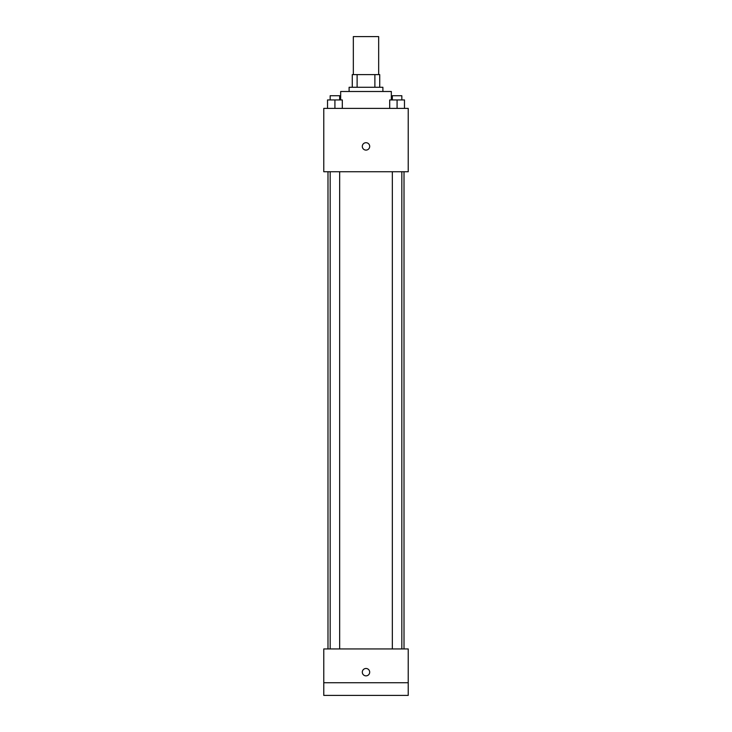 <?xml version="1.0" encoding="UTF-8"?>
<svg xmlns="http://www.w3.org/2000/svg" width="732" height="732" viewBox="0 0 732 732"><rect width="100%" height="100%" fill="white"/><g stroke="black" fill="none" stroke-linecap="round" stroke-linejoin="round"><path stroke-width="1.1" d="M378.673 74.609L378.673 36.6L353.327 36.6L353.327 74.609M357.115 87.273L357.115 74.609L352.275 74.609L352.275 87.273L352.275 74.609M357.115 74.609L379.725 74.609L379.725 87.273M374.885 87.273L374.885 74.609M349.109 91.5L349.109 87.273L382.891 87.273L382.891 91.5M391.336 99.945L391.336 91.5L340.664 91.5L340.664 99.945M323.773 108.391L408.227 108.391L408.227 171.736L323.773 171.736L323.773 108.391M366 150.097A3.697 3.697 0 0 1 362.798 144.552A3.697 3.697 0 0 1 369.202 144.552A3.697 3.697 0 0 1 366 150.097M323.773 648.945L408.227 648.945L408.227 695.4L323.773 695.4L323.773 648.945M366 675.865A3.697 3.697 0 0 1 362.798 670.329A3.697 3.697 0 0 1 369.202 670.329A3.697 3.697 0 0 1 366 675.865M323.773 682.727L408.227 682.727M389.689 108.391L389.689 99.945L404.476 99.945L404.476 108.391L404.476 99.945M397.083 108.391L397.083 99.945M401.831 99.945L401.831 95.727L392.334 95.727L392.334 99.945M327.524 108.391L327.524 99.945L342.311 99.945L342.311 108.391L342.311 99.945M334.917 108.391L334.917 99.945M339.666 99.945L339.666 95.727L330.169 95.727L330.169 99.945M404.009 648.945L404.009 171.736M327.991 648.945L327.991 171.736M392.334 171.736L392.334 648.945M401.831 171.736L401.831 648.945M339.666 648.945L339.666 171.736M330.169 648.945L330.169 171.736"/></g></svg>
